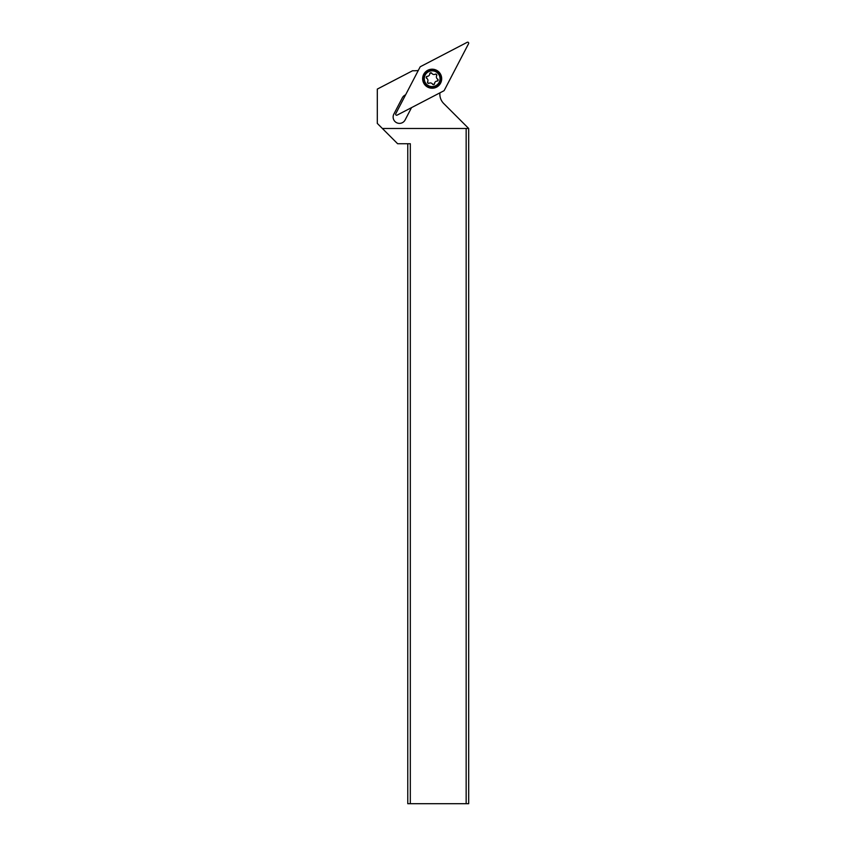 <?xml version="1.0" encoding="UTF-8"?>
<svg xmlns="http://www.w3.org/2000/svg" width="846" height="846" viewBox="0 0 846 846"><rect width="100%" height="100%" fill="white"/><g stroke="black" fill="none" stroke-linecap="round" stroke-linejoin="round"><path stroke-width="1.27" d="M395.748 113.766L420.06 67.046A1.015 1.015 0 0 1 420.494 66.623L467.204 42.3A1.015 1.015 0 0 1 468.578 43.675L444.256 90.385A1.015 1.015 0 0 1 443.822 90.818L397.112 115.13A1.015 1.015 0 0 1 395.748 113.766L420.06 67.046A1.015 1.015 0 0 1 420.494 66.623L467.204 42.3A1.015 1.015 0 0 1 468.578 43.675L444.256 90.385A1.015 1.015 0 0 1 443.822 90.818L397.112 115.13A1.015 1.015 0 0 1 395.748 113.766M425.432 85.446A9.518 9.518 0 0 0 438.894 85.446A9.518 9.518 0 0 0 438.894 71.984A9.518 9.518 0 0 0 425.432 71.984A9.518 9.518 0 0 0 425.432 85.446M439.92 92.849A13.198 13.198 0 0 0 443.716 103.519L468.695 128.486L466.157 128.486L466.157 803.7L410.31 803.7L410.31 143.725L397.62 143.725L377.305 123.41L377.305 89.094L412.615 70.726A25.38 25.38 0 0 0 418.294 70.44M405.615 94.805L405.033 95.101A6.345 6.345 0 0 0 402.336 97.808L393.845 114.104A6.345 6.345 0 0 0 399.481 123.379A6.345 6.345 0 0 0 405.107 119.963L411.526 107.632M468.695 128.486L468.695 803.7L466.157 803.7M407.772 143.725L407.772 803.7L410.31 803.7M466.157 128.486L382.381 128.486M425.876 72.439A8.883 8.883 0 0 1 438.44 72.439A8.883 8.883 0 0 1 438.44 85.002A8.883 8.883 0 0 1 425.876 85.002A8.883 8.883 0 0 1 425.876 72.439M426.596 73.147A7.868 7.868 0 0 1 437.72 73.147A7.868 7.868 0 0 1 437.72 84.283A7.868 7.868 0 0 1 426.596 84.283A7.868 7.868 0 0 1 426.596 73.147M437.604 79.08A2.559 2.559 0 0 1 436.684 75.675A1.1 1.1 0 0 0 435.204 74.194A2.559 2.559 0 0 1 431.788 73.274A1.1 1.1 0 0 0 429.757 73.824A2.559 2.559 0 0 1 427.262 76.32A1.1 1.1 0 0 0 426.722 78.35A2.559 2.559 0 0 1 427.632 81.755A1.1 1.1 0 0 0 429.123 83.246A2.559 2.559 0 0 1 432.528 84.156A1.1 1.1 0 0 0 434.558 83.617A2.559 2.559 0 0 1 437.054 81.121A1.1 1.1 0 0 0 437.604 79.08L437.805 80.793L437.054 81.121M436.684 75.675L436.504 74.374L435.204 74.184M431.788 73.274L430.075 73.073L429.757 73.824L430.075 73.073M427.262 76.32L426.511 76.637L426.722 78.35M427.632 81.755L427.822 83.056L429.123 83.246M432.528 84.156L434.241 84.357L434.558 83.617"/></g></svg>
